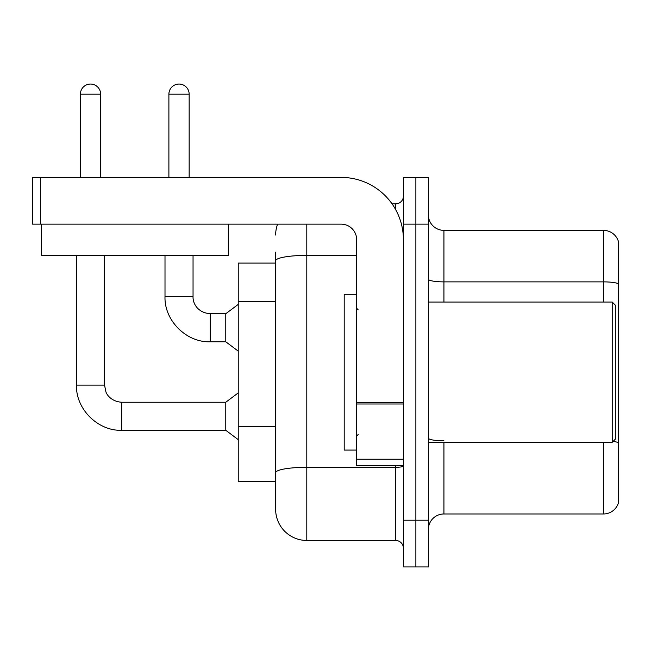 <?xml version="1.0" encoding="UTF-8"?>
<svg xmlns="http://www.w3.org/2000/svg" width="651" height="651" viewBox="0 0 651 651"><rect width="100%" height="100%" fill="white"/><g stroke="black" fill="none" stroke-linecap="round" stroke-linejoin="round"><path stroke-width="0.98" d="M275.633 263.094L238.242 263.094L238.242 481.244L275.633 481.244L275.633 509.294L275.633 263.094M428.342 529.556A15.583 15.583 0 0 1 443.925 513.973L603.493 513.973L603.493 442.289M415.875 520.206L415.875 566.948L428.342 566.948L428.342 520.206L415.875 520.206L415.875 566.948L403.408 566.948L403.408 520.206L415.875 520.206L415.875 224.139L415.875 520.206M403.408 520.206L403.408 177.389L415.875 177.389L415.875 224.139L415.875 177.389L428.342 177.389L428.342 520.206M618.45 241.586A15.583 15.583 0 0 0 603.493 230.373A15.583 15.583 0 0 1 618.45 241.586L618.45 502.751A15.583 15.583 0 0 1 603.493 513.973M618.45 283.82A15.583 2.71 180 0 0 603.493 281.875L603.493 230.373L443.925 230.373A15.583 15.583 0 0 1 428.342 214.789A15.583 15.583 0 0 0 443.925 230.373L443.925 302.048M306.8 224.139L306.8 540.46L395.621 540.46L395.621 465.66M392.081 203.877L395.621 203.877A7.788 7.788 0 0 0 403.408 196.089M275.633 290.818L275.633 252.181M275.633 478.127L275.633 437.293M403.408 548.248A7.788 7.788 0 0 0 395.621 540.46M275.633 235.044A31.167 31.167 0 0 1 277.611 224.139M306.8 540.46A31.167 31.167 0 0 1 275.633 509.294M80.39 177.389L80.39 94.175A10.131 10.131 0 0 1 90.513 84.052A10.131 10.131 0 0 1 100.645 94.175L100.645 177.389M76.492 255.298L76.492 385.099L104.542 385.099L105.901 391.788C106.52 394.246 111.044 401.529 121.68 402.245L225.775 402.245L225.775 430.295L121.68 430.295L121.68 402.269M104.542 385.099L104.542 255.298M168.894 177.389L168.894 94.175A10.131 10.131 0 0 1 179.025 84.052A10.131 10.131 0 0 1 189.156 94.175L189.156 177.389M165.004 255.298L165.004 296.596C164.15 320.447 186.332 342.638 210.192 341.783C186.332 342.638 164.15 320.447 165.004 296.596C164.15 320.447 186.332 342.638 210.192 341.783C186.332 342.638 164.15 320.447 165.004 296.596L193.046 296.596C192.712 302.821 197.212 312.708 210.192 313.733L225.775 313.733L225.775 341.783L210.192 341.783L210.192 313.766M403.408 465.66L356.667 465.66L356.667 402.652L403.408 402.652L403.408 239.723A62.333 62.333 0 0 0 341.083 177.389L40.338 177.389L40.338 224.139L341.083 224.139A15.583 15.583 0 0 1 356.667 239.723L356.667 402.652M40.338 224.139L32.55 224.139L32.55 177.389L40.338 177.389M356.667 294.26L344.2 294.26L344.2 450.085L356.667 450.085M612.217 442.289L615.333 439.173L615.333 305.164L612.217 302.048L612.217 442.289L428.342 442.289M228.574 224.139L228.574 255.298L41.591 255.298L41.591 224.139M275.633 301.722L238.242 301.722M275.633 426.381L238.242 426.381M443.925 442.289L443.925 513.973M603.493 302.048L603.493 281.875L443.925 281.875A15.583 2.71 0 0 1 428.342 279.173M618.45 442.761A15.583 2.71 180 0 0 613.112 441.394M428.342 224.139L403.408 224.139M443.925 440.817A15.583 2.71 -0 0 1 428.342 438.107M403.408 465.953A7.788 1.351 0 0 1 395.621 467.304L306.8 467.304A31.167 5.411 180 0 0 275.633 472.716M275.633 260.799A31.167 5.411 180 0 1 306.8 255.387L356.667 255.387M395.621 209.541L395.621 203.877M80.39 94.175L100.645 94.175M168.894 94.175L189.156 94.175M403.408 404.002L356.667 404.002M356.667 459.224L403.408 459.224M76.492 385.099C75.638 408.958 97.829 431.141 121.68 430.295C97.829 431.141 75.638 408.958 76.492 385.099C75.638 408.958 97.829 431.141 121.68 430.295C97.829 431.141 75.638 408.958 76.492 385.099C75.638 408.958 97.829 431.141 121.68 430.295M225.775 430.295L238.242 439.645M225.775 402.245L238.242 392.895M210.192 313.733C197.212 312.708 192.712 302.821 193.046 296.596C192.712 302.821 197.212 312.708 210.192 313.733C197.212 312.708 192.712 302.821 193.046 296.596L193.046 255.298M225.775 341.783L238.242 351.133M225.775 313.733L238.242 304.383M358.221 309.843L356.667 308.281M428.342 302.048L612.217 302.048M358.221 434.502L356.667 436.056"/></g></svg>
